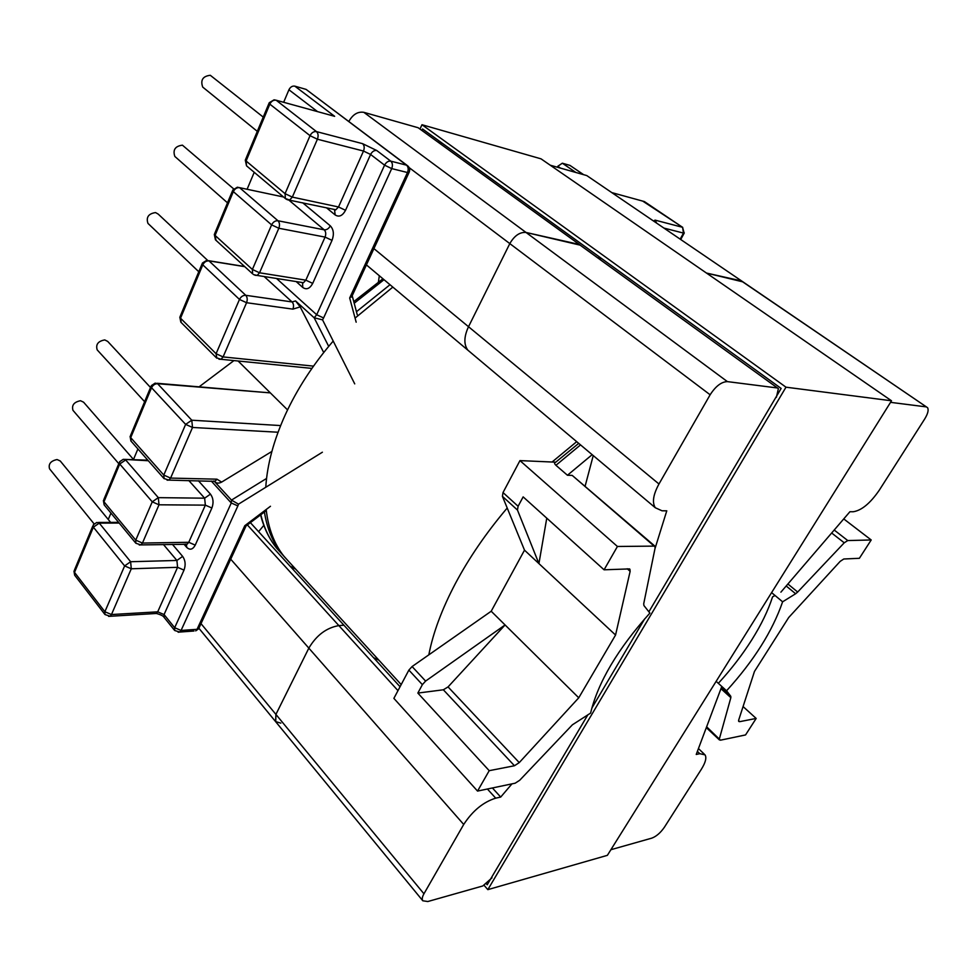 <?xml version="1.0" encoding="UTF-8"?>
<svg xmlns="http://www.w3.org/2000/svg" width="977" height="977" viewBox="0 0 977 977"><rect width="100%" height="100%" fill="white"/><g stroke="black" fill="none" stroke-linecap="round" stroke-linejoin="round"><path stroke-width="1.47" d="M207.466 260.224L158.176 214.073L155.538 212.583C148.48 213.645 145.952 217.248 147.954 223.391L148.602 224.014M233.674 188.891L182.43 145.17C175.164 146.135 172.636 149.896 174.846 156.442L175.726 157.224M263.24 117.093L210.299 75.29C202.813 76.169 200.285 80.102 202.715 87.087L203.875 88.028M97.505 350.242L97.199 349.9C95.563 344.466 98.091 341.132 104.771 339.923L107.702 341.413L150.531 387.515M73.165 410.572L72.982 410.352C71.504 405.223 74.008 402.011 80.517 400.729L83.582 402.194L133.702 459.691M94.073 523.867L49.558 468.838C48.215 464.002 50.719 460.9 57.057 459.544L60.244 460.973L110.645 522.402M422.369 684.657L417.851 693.072L443.35 689.786L448.052 686.916L505.072 624.95L425.606 681.079L422.369 684.657L408.875 670.1L393.878 698.372L477.545 791.077L515.16 783.2L519.715 780.257L572.388 724.812L590.596 713.1C598.034 682.227 617.794 648.887 649.888 613.08L643.916 605.532L643.709 603.786L655.091 548.073L654.846 546.106L617.427 546.473L604.079 569.799L629.518 568.907M278.054 432.237L192.518 427.462L170.584 478.083L216.943 479.182L221.632 482.101L271.875 451.447M408.875 670.1L412.086 666.546L491.199 611.236L524.502 550.161L538.925 563.595L517.468 510.055L518.103 506.269L523.147 496.878L604.079 569.799M417.851 693.072L489.208 770.682L477.545 791.077M287.556 409.9L238.107 361.014M627.234 568.761L630.141 571.337L615.559 635.038L578.75 697.798L491.199 611.236M615.559 635.038L538.925 563.595L546.766 518.152M137.916 448.932L133.495 459.459M110.951 513.072L108.252 519.483M233.943 360.586L199.247 386.733M247.096 189.269L254.228 172.306M283.66 102.292L288.923 89.774L317.525 111.61M330.983 115.323L334.647 116.324L294.822 86.147C292.343 85.756 290.377 86.965 288.923 89.774M294.822 86.147L306.106 89.395L406.542 165.162L390.763 161.144L376.743 150.507C374.24 150.189 372.188 151.508 370.588 154.464L345.528 210.299C342.524 215.844 339.068 217.395 335.16 214.94L334.561 209.884M407.043 165.333L306.106 89.395M630.141 571.337L629.921 569.261M448.052 686.916L519.251 762.61L578.75 697.798M519.251 762.61L514.464 765.748L443.35 689.786M489.208 770.682L514.464 765.748M716.141 681.335L726.558 690.776C753.841 660.757 772.526 631.105 782.614 601.808L771.598 592.624M157.089 383.289L270.348 392.888L157.578 383.705L191.773 420.208L280.631 425.569M221.632 482.101C218.909 483.493 216.638 483.42 214.818 481.869L231.476 500.102L266.562 478.449M246.241 525.773L244.775 525.711L270.47 506.269M322.386 452.217L238.486 504.169L231.476 500.102L231.268 502.984L211.288 481.063M313.519 366.131L223.086 356.923L246.57 302.711L292.892 309.135L300.183 306.9L323.717 352.526M518.103 506.269L503.021 492.555L502.41 496.328L524.502 550.161M503.021 492.555L519.959 460.607L617.427 546.473M555.718 462.182L519.959 460.607M555.571 462.304C554.142 462.609 554.252 463.611 555.925 465.284L567.442 475.249L572.217 475.408L653.528 545.545M592.172 454.671L567.442 475.249M654.419 545.728L572.217 475.408M300.183 306.9L295.579 300.94L314.154 317.781L328.699 346.383M352.233 295.652L349.681 297.985L356.165 322.19M354.724 383.876L322.544 319.845L314.154 317.781L316.695 314.753L276.564 278.494M743.082 706.566L756.174 718.437L745.549 734.936L720.452 740.187L706.64 726.79M834.199 530.035L847.767 540.562L871.203 539.963L859.381 558.294L843.774 559.003L840.159 561.384L788.695 617.525L754.464 671.455L738.697 720.049L738.71 721.429L739.662 721.673L738.563 720.672M560.456 168.105L557.794 166.273L557.33 167.214M557.794 166.273L562.337 163.208L575.893 172.477M583.489 174.639L569.945 165.394L562.337 163.208M569.945 165.394L583.635 174.675M756.174 718.437L739.662 721.673M847.767 540.562L844.238 542.797L831.659 533.002M787.889 584.002L797.672 592.038L844.238 542.797M797.672 592.038L795.632 593.747L786.192 585.98M782.614 601.808L795.632 593.747M726.558 690.776L730.772 696.296L721.319 687.71M720.953 688.675L730.845 697.663L730.784 696.308L721.319 687.723M730.845 697.663L719.402 738.734M843.737 518.909L871.203 539.963M333.206 341.058C313.104 364.433 297.142 388.968 285.321 414.675C273.694 440.395 267.185 464.588 265.768 487.279M266.171 509.518C268.333 528.557 274.329 544.238 284.16 556.536L290.78 563.778M507.21 508.016C486.302 532.697 469.021 557.904 455.343 583.611C441.86 609.245 433.019 632.986 428.818 654.846M392.839 287.091L355.066 318.099M576.699 441.665L552.078 462.023M348.85 121.453C352.819 114.431 357.814 111.39 363.835 112.331L526.017 232.453C519.813 231.964 514.415 235.677 509.811 243.603L468.508 326.733C463.916 336.674 463.696 344.49 467.849 350.157L470.792 352.624L467.849 350.157C463.696 344.49 463.916 336.674 468.508 326.733L509.811 243.603L409.168 167.641M777.545 388.028L418.132 127.731L363.835 112.331M418.132 127.731L579.532 244.531M438.136 142.068L442.166 143.192M550.222 165.198L586.762 175.567L743.021 281.913L706.456 273.047L741.238 280.863L927.576 407.702C928.834 409.998 927.869 413.76 924.694 418.986L879.202 490.32C870.189 503.363 861.519 510.507 853.202 511.753L849.905 511.74L780.892 592.16M741.653 280.985L586.762 175.567M373.556 657.68L378.942 660.22L373.556 657.68M280.851 723.139L275.575 721.576L275.917 714.407L308.842 648.13C316.426 635.282 326.428 627.771 338.872 625.598L343.941 625.219L258.587 531.659L263.827 525.357M290.108 566.208L295.677 569.127M597.729 257.72L601.649 258.575L597.729 257.72M580.485 245.227L526.017 232.453C519.813 231.964 514.415 235.677 509.811 243.603L710.132 394.781C715.677 386.184 721.429 381.787 727.401 381.616L526.017 232.453L579.092 244.397L778.376 388.626L776.385 397.321M379.32 275.734L378.429 281.926M250.368 522.646L258.587 531.659M718.645 682.972C731.37 669.074 742.459 654.651 751.899 639.679C761.291 624.694 768.178 610.43 772.563 596.862L775.017 595.481M487.401 789.013L495.705 798.16L500.7 797.073L492.408 787.963M500.7 797.073L511.96 783.872M275.734 721.771L275.917 714.407L308.842 648.13C316.426 635.282 326.428 627.771 338.872 625.598L343.941 625.219L400.045 686.733M201.006 623.631L423.945 893.796L463.709 824.454L230.719 559.186M492.005 877.822L482.785 885.968L427.816 901.527L422.821 900.794L199.003 628.382M610.894 849.709L651.854 838.119C656.349 836.41 660.513 832.807 664.348 827.311L701.401 769.192C705.565 762.463 706.774 757.688 705.04 754.855L699.813 753.682L696.235 754.452L721.795 686.452M890.536 402.341L926.062 406.859M777.155 387.942L727.401 381.616M710.132 394.781L658.974 483.994L373.922 248.61M654.981 548.647L666.778 510.824L662.04 510.8L655.298 507.747C651.977 502.52 653.198 494.606 658.974 483.994M495.705 798.16C483.285 802.044 472.624 810.812 463.709 824.454M423.945 893.796C422.174 896.971 421.808 899.304 422.821 900.794M593.247 455.575L585.162 486.009M785.984 387.185L891.512 400.79L607.376 855.339L487.828 889.644L785.984 387.185L421.979 124.726L420.037 128.952M484.177 885.406L487.828 889.644M891.512 400.79L541.014 158.836L421.979 124.726M486.461 883.892L487.205 884.759L587.885 714.761M591.818 708.13L644.71 618.82M648.875 611.797L781.148 388.443L422.54 128.976L421.917 130.32M287.189 559.845L281.779 553.788C272.876 542.662 267.087 528.74 264.413 512.021M164.16 478.718L163.782 475.078L185.63 424.384L151.545 387.722L130.723 437.635L163.782 475.078L170.584 478.083L168.887 480.11L167.091 480.171M148.309 460.741L123.224 459.337L119.585 461.767L119.731 464.002L103.977 501.763L135.742 540.134L152.253 501.836L119.731 464.002L125.679 459.972L158.311 497.647L204.645 498.185L188.83 480.562M103.379 500.517L104.148 504.853L135.864 543.249L135.742 540.134L142.447 543.053L188.756 542.296L205.353 505.133L159.007 504.804L142.447 543.053L140.92 544.91L139.259 545.019M172.428 544.36L182.638 556.389C185.41 560.383 185.862 564.962 184.006 570.116L164.063 614.557L174.663 627.71L231.268 502.984L237.875 505.903L181.075 630.446L197.049 629.31L244.775 525.711M198.392 480.769L210.446 494.13C213.328 498.062 213.804 502.691 211.887 508.016L195.229 545.129C192.738 549.624 189.892 550.356 186.68 547.34L183.957 544.165M238.486 504.169L237.875 505.903M260.835 514.732C264.022 527.836 269.31 538.999 276.674 548.207L282.536 554.716M73.959 571.093L74.655 575.197L74.521 572.388L104.881 611.736L124.629 565.915L93.377 527.177L74.521 572.388L74.496 569.945L92.803 526.017M178.156 632.229L179.744 632.046L181.075 630.446L174.663 627.71L174.688 630.507L164.099 617.354L164.063 614.557L157.7 611.834L177.582 567.319L131.284 568.785L111.463 614.545L157.7 611.834L156.344 613.471L154.671 613.58M412.086 666.546L425.606 681.079M119.194 523.061L99.263 523.135L130.625 561.726L176.898 560.456L163.452 544.519M124.629 565.915L130.625 561.726L131.284 568.785L124.629 565.915M99.263 523.135L93.377 527.177L93.303 524.82L96.796 522.451L99.263 523.135M184.006 570.116L177.582 567.319L176.898 560.456L182.638 556.389M186.497 544.152L186.68 547.34M195.229 545.129L188.756 542.296L187.23 544.104L185.374 544.14M152.253 501.836L159.007 504.804L158.311 497.647L152.253 501.836M104.148 504.853L103.88 499.455L119.121 462.89M210.446 494.13L204.645 498.185L205.353 505.133L211.887 508.016M192.518 427.462L191.773 420.208L185.63 424.384L192.518 427.462M157.578 383.705L155.16 383.131L151.313 385.646L151.545 387.722C152.9 385.097 154.916 383.766 157.578 383.705M131.101 441.213L130.552 435.461L150.885 386.66M214.818 481.869L214.354 481.209M213.23 481.099L215.245 481.148L216.943 479.182M199.174 627.6L195.718 630.898L198.624 628.809L245.972 526.102M193.983 631.02L179.744 632.046L174.688 630.507M264.156 276.54L292.074 301.942L245.764 295.31C243.065 295.225 240.965 296.605 239.475 299.438L216.076 353.723L180.537 318.209L202.789 264.84L239.475 299.438L246.57 302.711C247.633 299.683 247.364 297.216 245.764 295.31L208.968 260.871L244.763 266.66M232.563 190.698L214.647 233.674L215.074 235.408L233.332 191.614L271.606 224.869L252.384 269.469L215.074 235.408L215.99 240.318M288.948 200.163L324.205 229.815L277.981 220.765C275.282 220.558 273.157 221.926 271.606 224.869L278.824 228.264L325.072 237.093L305.825 280.167L259.54 272.791L278.824 228.264C279.935 225.125 279.654 222.622 277.981 220.765L239.585 187.669L283.562 197M326.489 207.796L335.16 214.94M330.299 225.834C333.67 229.448 334.244 234.297 332.021 240.366L325.072 237.093C326.171 234.053 325.891 231.622 324.205 229.815C326.745 229.998 328.773 228.667 330.299 225.834L302.662 202.764M300.977 282.329L303.456 282.719L305.825 280.167L312.713 283.379L332.021 240.366M312.713 283.379C309.831 288.691 306.522 290.047 302.76 287.47L296.178 281.571M334.647 116.324L276.161 100.228L316.499 131.614L362.589 143.668C364.36 145.414 364.653 147.881 363.505 151.044L317.403 139.222L292.331 197.11L338.518 206.977L363.505 151.044L370.588 154.464L384.572 165.162L316.695 314.753L323.595 317.952L391.704 168.594L407.482 172.526L349.681 297.985M322.544 319.845L323.595 317.952M390.006 284.71L356.446 311.724M354.199 303.236L384.022 279.678M555.925 465.284L580.546 444.889M286.566 199.393L285.382 198.539L285.052 193.666L246.106 160.997L246.522 165.821L247.291 166.469M245.288 160.069L246.522 165.821L285.382 198.539L289.632 200.016L292.331 197.11L285.052 193.666L310.039 135.681L269.823 104.136L246.106 160.997L245.581 159.446L268.993 103.306M362.589 143.668L376.743 150.507M502.41 496.328L517.468 510.055M345.528 210.299L338.518 206.977L335.832 209.762L333.218 209.212M214.305 234.407L215.428 239.805L252.664 273.902L252.384 269.469L259.54 272.791L257.159 275.429L303.456 282.719L302.565 283.159L302.76 287.47M239.585 187.669C236.898 187.425 234.822 188.732 233.332 191.614L232.856 189.99L237.35 187.218L239.585 187.669M254.985 275.258L257.159 275.429L253.519 274.598M216.845 358.217L216.076 353.723L223.086 356.923L221.01 359.292L218.982 359.231M202.068 263.875L180.22 316.292L181.209 322.544M202.789 264.84L202.41 263.045L206.648 260.383L208.968 260.871C206.281 260.737 204.23 262.068 202.789 264.84M295.579 300.94L292.074 301.942C293.686 303.798 293.955 306.204 292.892 309.135M390.763 161.144C388.26 160.851 386.196 162.182 384.572 165.162L391.704 168.594C392.901 165.418 392.583 162.939 390.763 161.144M409.192 172.172L408.936 172.685C410.181 170.157 409.839 167.922 407.91 165.992L406.542 165.162C408.349 166.933 408.667 169.387 407.482 172.526L408.936 172.685L351.573 297.081M680.212 239.109L683.473 233.088L664.091 228.117M653.698 221.034L655.054 220.118L682.569 227.311L644.38 201.567L612.103 192.689M269.225 102.732L269.823 104.136C271.362 101.144 273.475 99.837 276.161 100.228L274.073 99.825L269.225 102.732M333.841 209.347L334.916 210.226L335.832 209.762L287.36 199.735M310.039 135.681L317.403 139.222C318.575 135.95 318.27 133.409 316.499 131.614C313.8 131.26 311.651 132.616 310.039 135.681M642.732 201.115L682.715 227.36M680.749 239.475L684.169 233.173L682.569 227.311L683.473 233.088L684.291 232.941M656.581 223L655.054 220.118M104.979 614.545L110.12 616.231L111.463 614.545L104.881 611.736L104.979 614.545L74.655 575.197M164.099 617.354C163.354 615.95 160.778 614.655 156.344 613.471L108.594 616.377M397.981 690.641L247.364 524.93M697.395 751.374L699.813 753.682M147.954 223.391L198.783 271.74M174.846 156.442L227.507 202.825M202.715 87.087L257.293 131.345M260.578 514.916C263.851 527.812 269.212 538.901 276.674 548.207L286.737 559.345M98.433 522.439L118.62 522.365M135.864 543.249L140.92 544.91L186.607 544.287M124.995 459.398L147.82 460.179M130.088 436.45L130.93 441.018L163.928 478.474L168.887 480.11L214.5 481.368M72.982 410.352L118.791 463.672M97.199 349.9L144.62 401.694M245.825 526.09L266.294 510.592M311.919 368.402L221.01 359.292L216.296 357.704L180.83 322.166L179.817 317.122M244.604 266.526L208.797 260.725M555.583 462.304L578.714 443.363M352.233 295.823L357.252 314.728M353.772 301.624L382.923 278.763M706.31 727.645L719.451 739.955M284.16 556.536L401.193 684.572M366.412 264.889L655.298 507.747M704.27 754.11L698.445 748.577M926.44 406.933L743.021 281.913"/></g></svg>
